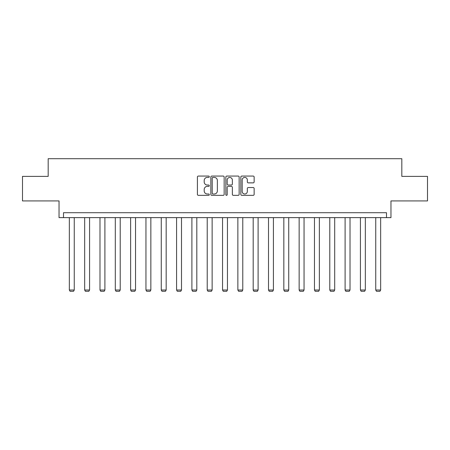 <?xml version="1.0" encoding="UTF-8"?>
<svg xmlns="http://www.w3.org/2000/svg" width="450" height="450" viewBox="0 0 450 450"><rect width="100%" height="100%" fill="white"/><g stroke="black" fill="none" stroke-linecap="round" stroke-linejoin="round"><path stroke-width="0.67" d="M209.289 176.743A0.675 0.675 0 0 0 208.614 176.068L198.371 176.068A0.962 0.962 0 0 0 197.409 177.03L197.409 194.383A0.962 0.962 0 0 0 198.371 195.345L208.614 195.345A0.675 0.675 0 0 0 209.289 194.67A0.675 0.675 0 0 0 208.614 194.001L207.287 194.001A3.083 3.083 0 0 1 204.204 190.912L204.204 189.467A3.083 3.083 0 0 1 207.287 186.384L208.614 186.384A0.675 0.675 0 0 0 209.289 185.709A0.675 0.675 0 0 0 208.614 185.034L207.287 185.034A3.083 3.083 0 0 1 204.204 181.946L204.204 180.501A3.083 3.083 0 0 1 207.287 177.418L208.614 177.418A0.675 0.675 0 0 0 209.289 176.743M22.5 176.377L22.5 200.931L59.034 200.931L59.034 217.626L390.966 217.626L390.966 200.931L427.5 200.931L427.5 176.377L401.822 176.377L401.822 158.704L48.178 158.704L48.178 176.377L22.5 176.377M253.17 182.863A0.962 0.962 0 0 0 254.138 181.901L254.138 177.03A0.962 0.962 0 0 0 253.17 176.068L241.796 176.068A0.962 0.962 0 0 0 240.834 177.03L240.834 194.383A0.962 0.962 0 0 0 241.796 195.345L253.17 195.345A0.962 0.962 0 0 0 254.138 194.383L254.138 188.505A0.962 0.962 0 0 0 253.17 187.537L248.304 187.537A0.962 0.962 0 0 0 247.337 188.505L247.337 191.419A2.576 2.576 0 0 1 244.761 194.001A2.576 2.576 0 0 1 242.184 191.419L242.184 179.994A2.576 2.576 0 0 1 244.761 177.418A2.576 2.576 0 0 1 247.337 179.994L247.337 181.901A0.962 0.962 0 0 0 248.304 182.863L253.17 182.863M386.499 217.626L386.499 212.715L63.501 212.715L63.501 217.626M224.156 177.03A0.962 0.962 0 0 0 223.194 176.068L211.821 176.068A0.962 0.962 0 0 0 210.853 177.03L210.853 194.383A0.962 0.962 0 0 0 211.821 195.345L223.194 195.345A0.962 0.962 0 0 0 224.156 194.383L224.156 177.03M226.806 176.068L238.179 176.068A0.962 0.962 0 0 1 239.147 177.03L239.147 194.383A0.962 0.962 0 0 1 238.179 195.345L233.314 195.345A0.962 0.962 0 0 1 232.352 194.383L232.352 187.346A0.962 0.962 0 0 0 231.384 186.384L228.156 186.384A0.962 0.962 0 0 0 227.194 187.346L227.194 194.67A0.675 0.675 0 0 1 226.519 195.345A0.675 0.675 0 0 1 225.844 194.67L225.844 177.03A0.962 0.962 0 0 1 226.806 176.068M212.878 177.418A0.675 0.675 0 0 0 212.203 178.093L212.203 193.326A0.675 0.675 0 0 0 212.878 194.001L214.279 194.001A3.083 3.083 0 0 0 217.361 190.912L217.361 180.501A3.083 3.083 0 0 0 214.279 177.418L212.878 177.418M232.352 180.045A2.576 2.576 0 0 0 229.77 177.469A2.576 2.576 0 0 0 227.194 180.045L227.194 184.067A0.962 0.962 0 0 0 228.156 185.034L231.384 185.034A0.962 0.962 0 0 0 232.352 184.067L232.352 180.045M74.256 217.626L74.256 290.019L69.345 290.019L69.345 217.626M74.256 290.019L73.519 291.296L70.082 291.296L69.345 290.019M89.573 217.626L89.573 290.019L84.662 290.019L84.662 217.626M89.573 290.019L88.836 291.296L85.399 291.296L84.662 290.019M104.895 217.626L104.895 290.019L99.984 290.019L99.984 217.626M104.895 290.019L104.158 291.296L100.721 291.296L99.984 290.019M120.212 217.626L120.212 290.019L115.307 290.019L115.307 217.626M120.212 290.019L119.481 291.296L116.038 291.296L115.307 290.019M135.534 217.626L135.534 290.019L130.624 290.019L130.624 217.626M135.534 290.019L134.797 291.296L131.361 291.296L130.624 290.019M150.857 217.626L150.857 290.019L145.946 290.019L145.946 217.626M150.857 290.019L150.12 291.296L146.683 291.296L145.946 290.019M166.174 217.626L166.174 290.019L161.263 290.019L161.263 217.626M166.174 290.019L165.437 291.296L162 291.296L161.263 290.019M181.496 217.626L181.496 290.019L176.586 290.019L176.586 217.626M181.496 290.019L180.759 291.296L177.322 291.296L176.586 290.019M196.813 217.626L196.813 290.019L191.903 290.019L191.903 217.626M196.813 290.019L196.076 291.296L192.639 291.296L191.903 290.019M212.136 217.626L212.136 290.019L207.225 290.019L207.225 217.626M212.136 290.019L211.399 291.296L207.962 291.296L207.225 290.019M227.453 217.626L227.453 290.019L222.547 290.019L222.547 217.626M227.453 290.019L226.721 291.296L223.279 291.296L222.547 290.019M242.775 217.626L242.775 290.019L237.864 290.019L237.864 217.626M242.775 290.019L242.038 291.296L238.601 291.296L237.864 290.019M258.097 217.626L258.097 290.019L253.187 290.019L253.187 217.626M258.097 290.019L257.361 291.296L253.924 291.296L253.187 290.019M273.414 217.626L273.414 290.019L268.504 290.019L268.504 217.626M273.414 290.019L272.678 291.296L269.241 291.296L268.504 290.019M288.737 217.626L288.737 290.019L283.826 290.019L283.826 217.626M288.737 290.019L288 291.296L284.563 291.296L283.826 290.019M304.054 217.626L304.054 290.019L299.143 290.019L299.143 217.626M304.054 290.019L303.317 291.296L299.88 291.296L299.143 290.019M319.376 217.626L319.376 290.019L314.466 290.019L314.466 217.626M319.376 290.019L318.639 291.296L315.202 291.296L314.466 290.019M334.693 217.626L334.693 290.019L329.788 290.019L329.788 217.626M334.693 290.019L333.962 291.296L330.519 291.296L329.788 290.019M350.016 217.626L350.016 290.019L345.105 290.019L345.105 217.626M350.016 290.019L349.279 291.296L345.842 291.296L345.105 290.019M365.338 217.626L365.338 290.019L360.428 290.019L360.428 217.626M365.338 290.019L364.601 291.296L361.164 291.296L360.428 290.019M380.655 217.626L380.655 290.019L375.744 290.019L375.744 217.626M380.655 290.019L379.918 291.296L376.481 291.296L375.744 290.019"/></g></svg>
